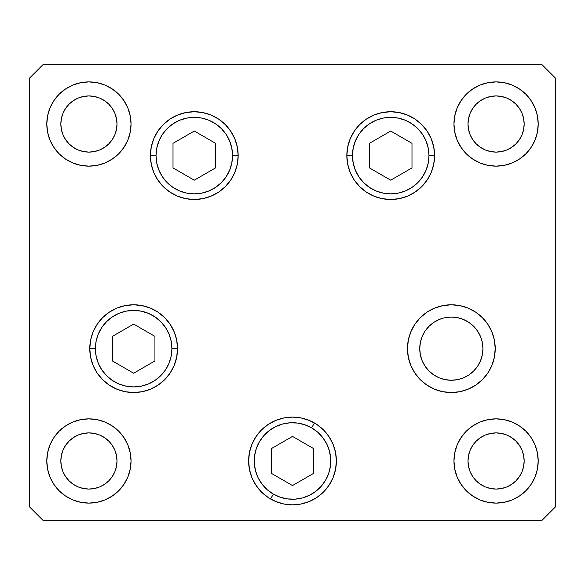 <?xml version="1.0" encoding="UTF-8"?>
<svg xmlns="http://www.w3.org/2000/svg" width="585" height="585" viewBox="0 0 585 585"><rect width="100%" height="100%" fill="white"/><g stroke="black" fill="none" stroke-linecap="round" stroke-linejoin="round"><path stroke-width="0.88" d="M445.185 317.677L451.342 317.07L457.507 317.677L463.437 319.476L468.892 322.393L473.682 326.32L477.609 331.11L480.526 336.572L482.325 342.496L482.932 348.66L482.325 342.496L482.932 348.66L482.325 354.824L482.932 348.66L482.325 354.824L480.526 360.748L477.609 366.21L473.682 371L468.892 374.926L463.437 377.844L457.507 379.643L451.342 380.25L445.185 379.643L451.342 380.25L457.507 379.643L451.342 380.25L445.185 379.643L439.255 377.844L433.792 374.926L429.01 371L425.076 366.21L422.158 360.748L420.359 354.824L419.752 348.66L420.359 342.496L422.158 336.572L425.076 331.11L429.01 326.32L433.792 322.393L439.255 319.476L443.437 318.079M480.526 336.572L479.795 334.934M352.455 155.61A38.259 38.259 0 0 1 390.714 117.351A38.259 38.259 0 0 1 428.973 155.61L434.589 155.61L428.973 155.61L428.242 163.076L426.063 170.25L422.531 176.867L417.77 182.666L411.972 187.419L405.361 190.959L398.18 193.13L390.714 193.869L383.255 193.13L376.075 190.959L369.464 187.419L363.665 182.666L358.905 176.867L355.373 170.25L353.194 163.076L352.455 155.61L353.194 148.144L355.373 140.97L358.905 134.353L363.665 128.554L369.464 123.801L376.075 120.261L383.255 118.09L390.714 117.351L398.18 118.09L405.361 120.261L411.972 123.801L417.77 128.554L422.531 134.353L426.063 140.97L428.242 148.144L428.973 155.61A38.259 38.259 0 0 1 390.714 193.869A38.259 38.259 0 0 1 352.455 155.61L346.839 155.61L352.455 155.61M369.442 143.325L369.442 167.895L390.714 180.18L411.994 167.895L411.994 143.325L390.714 131.04L369.442 143.325L390.714 131.04L411.994 143.325L411.994 167.895L390.714 180.18L369.442 167.895L369.442 143.325M232.545 155.61A38.259 38.259 0 0 1 194.286 193.869A38.259 38.259 0 0 1 156.027 155.61L150.411 155.61L156.027 155.61L156.758 148.144L158.937 140.97L162.469 134.353L167.23 128.554L173.028 123.801L179.639 120.261L186.82 118.09L194.286 117.351L201.745 118.09L208.925 120.261L215.536 123.801L221.335 128.554L226.095 134.353L229.627 140.97L231.806 148.144L232.545 155.61L231.806 163.076L229.627 170.25L226.095 176.867L221.335 182.666L215.536 187.419L208.925 190.959L201.745 193.13L194.286 193.869L186.82 193.13L179.639 190.959L173.028 187.419L167.23 182.666L162.469 176.867L158.937 170.25L156.758 163.076L156.027 155.61A38.259 38.259 0 0 1 194.286 117.351A38.259 38.259 0 0 1 232.545 155.61L238.161 155.61L232.545 155.61M215.558 167.895L215.558 143.325L194.286 131.04L173.006 143.325L173.006 167.895L194.286 180.18L215.558 167.895L194.286 180.18L173.006 167.895L173.006 143.325L194.286 131.04L215.558 143.325L215.558 167.895M95.399 348.66A38.259 38.259 0 0 1 133.658 310.401A38.259 38.259 0 0 1 171.917 348.66L177.533 348.66L171.917 348.66L171.178 356.126L168.999 363.3L165.467 369.917L160.707 375.716L154.908 380.469L148.297 384.009L141.117 386.18L133.658 386.919L126.192 386.18L119.011 384.009L112.4 380.469L106.602 375.716L101.841 369.917L98.309 363.3L96.13 356.126L95.399 348.66L96.13 341.194L98.309 334.02L101.841 327.403L106.602 321.604L112.4 316.851L119.011 313.311L126.192 311.14L133.658 310.401L141.117 311.14L148.297 313.311L154.908 316.851L160.707 321.604L165.467 327.403L168.999 334.02L171.178 341.194L171.917 348.66A38.259 38.259 0 0 1 133.658 386.919A38.259 38.259 0 0 1 95.399 348.66L89.783 348.66L95.399 348.66M112.379 336.375L112.379 360.945L133.658 373.23L154.937 360.945L154.937 336.375L133.658 324.09L112.379 336.375L133.658 324.09L154.937 336.375L154.937 360.945L133.658 373.23L112.379 360.945L112.379 336.375M273.37 494.113A38.259 38.259 0 0 1 259.367 441.85A38.259 38.259 0 0 1 311.63 427.847L314.438 422.984L311.63 427.847L317.728 432.213L322.854 437.69L326.81 444.059L329.457 451.079L330.679 458.479L330.43 465.974L328.726 473.28L325.633 480.109L321.267 486.208L315.79 491.334L309.421 495.29L302.401 497.937L295.001 499.159L287.506 498.91L280.2 497.206L273.37 494.113L267.272 489.747L262.146 484.27L258.19 477.901L255.543 470.881L254.321 463.481L254.57 455.986L256.274 448.68L259.367 441.85L263.733 435.752L269.21 430.626L275.579 426.67L282.599 424.023L289.999 422.801L297.494 423.05L304.8 424.754L311.63 427.847A38.259 38.259 0 0 1 325.633 480.109A38.259 38.259 0 0 1 273.37 494.113L270.562 498.976L273.37 494.113M248.625 460.943A43.875 43.875 0 0 1 261.451 429.982M261.502 429.924A43.875 43.875 0 0 1 268.098 424.52M268.149 424.483A43.875 43.875 0 0 1 283.937 417.946L292.5 417.105L301.063 417.946A43.875 43.875 0 0 1 314.438 422.984M271.221 473.265L292.5 485.55L313.779 473.265L313.779 448.695L292.5 436.41L271.221 448.695L271.221 473.265L271.221 448.695L292.5 436.41L313.779 448.695L313.779 473.265L292.5 485.55L271.221 473.265M482.932 348.66A31.59 31.59 0 0 1 451.342 380.25A31.59 31.59 0 0 1 419.752 348.66A31.59 31.59 0 0 1 451.342 317.07A31.59 31.59 0 0 1 482.932 348.66M238.161 155.61A43.875 43.875 0 0 1 194.286 199.485A43.875 43.875 0 0 1 150.411 155.61L151.252 147.047L153.745 138.82L157.804 131.237L163.259 124.583L169.906 119.128L177.489 115.077L185.723 112.576L194.286 111.735L202.841 112.576L211.075 115.077L218.658 119.128L225.305 124.583L230.761 131.237L234.819 138.82L237.313 147.047L238.161 155.61L237.313 164.173L234.819 172.399L230.761 179.983L225.305 186.637L218.658 192.092L211.075 196.143L202.841 198.644L194.286 199.485L185.723 198.644L177.489 196.143L169.906 192.092L163.259 186.637L157.804 179.983L153.745 172.399L151.252 164.173L150.411 155.61A43.875 43.875 0 0 1 194.286 111.735A43.875 43.875 0 0 1 238.161 155.61M434.589 155.61A43.875 43.875 0 0 1 390.714 199.485A43.875 43.875 0 0 1 346.839 155.61L347.687 147.047L350.181 138.82L354.239 131.237L359.695 124.583L366.342 119.128L373.925 115.077L382.159 112.576L390.714 111.735L399.277 112.576L407.511 115.077L415.094 119.128L421.741 124.583L427.196 131.237L431.255 138.82L433.748 147.047L434.589 155.61L433.748 164.173L431.255 172.399L427.196 179.983L421.741 186.637L415.094 192.092L407.511 196.143L399.277 198.644L390.714 199.485L382.159 198.644L373.925 196.143L366.342 192.092L359.695 186.637L354.239 179.983L350.181 172.399L347.687 164.173L346.839 155.61A43.875 43.875 0 0 1 390.714 111.735A43.875 43.875 0 0 1 434.589 155.61L433.748 164.173M495.217 348.66A43.875 43.875 0 0 1 451.342 392.535A43.875 43.875 0 0 1 407.467 348.66L408.315 340.097L410.809 331.87L414.867 324.287L420.322 317.633L426.97 312.178L434.553 308.127L442.786 305.626L451.342 304.785L459.905 305.626L468.132 308.127L475.722 312.178L482.369 317.633L487.824 324.287L491.883 331.87L494.376 340.097L495.217 348.66L494.376 357.223L491.883 365.449L487.824 373.033L482.369 379.687L475.722 385.142L468.132 389.193L459.905 391.694L451.342 392.535L442.786 391.694L434.553 389.193L426.97 385.142L420.322 379.687L414.867 373.033L410.809 365.449L408.315 357.223L407.467 348.66A43.875 43.875 0 0 1 451.342 304.785A43.875 43.875 0 0 1 495.217 348.66M301.063 417.946L309.289 420.447L316.873 424.498L323.527 429.953L328.982 436.607L333.033 444.19L335.534 452.417L336.375 460.98A43.875 43.875 0 0 1 292.5 504.855A43.875 43.875 0 0 1 248.625 460.98L249.466 452.417L251.967 444.19L256.018 436.607L261.473 429.953L268.127 424.498L275.711 420.447L283.937 417.946M177.533 348.66A43.875 43.875 0 0 1 133.658 392.535A43.875 43.875 0 0 1 89.783 348.66L90.624 340.097L93.117 331.87L97.176 324.287L102.631 317.633L109.278 312.178L116.868 308.127L125.095 305.626L133.658 304.785L142.213 305.626L150.447 308.127L158.03 312.178L164.677 317.633L170.133 324.287L174.191 331.87L176.685 340.097L177.533 348.66L176.685 357.223L174.191 365.449L170.133 373.033L164.677 379.687L158.03 385.142L150.447 389.193L142.213 391.694L133.658 392.535L125.095 391.694L116.868 389.193L109.278 385.142L102.631 379.687L97.176 373.033L93.117 365.449L90.624 357.223L89.783 348.66A43.875 43.875 0 0 1 133.658 304.785A43.875 43.875 0 0 1 177.533 348.66L176.685 340.097M131.04 124.02A42.12 42.12 0 0 1 88.92 166.14A42.12 42.12 0 0 1 46.8 124.02L47.612 115.801L50.003 107.903L53.9 100.62L59.136 94.236L65.52 89L72.803 85.103L80.701 82.712L88.92 81.9L97.139 82.712L105.037 85.103L112.32 89L118.704 94.236L123.94 100.62L127.837 107.903L130.228 115.801L131.04 124.02L130.228 132.239L127.837 140.137L123.94 147.42L118.704 153.804L112.32 159.04L105.037 162.937L97.139 165.328L88.92 166.14L80.701 165.328L72.803 162.937L65.52 159.04L59.136 153.804L53.9 147.42L50.003 140.137L47.612 132.239L46.8 124.02A42.12 42.12 0 0 1 88.92 81.9A42.12 42.12 0 0 1 131.04 124.02L130.228 132.239M538.2 460.98A42.12 42.12 0 0 1 496.08 503.1A42.12 42.12 0 0 1 453.96 460.98L454.772 452.761L457.163 444.863L461.06 437.58L466.296 431.196L472.68 425.96L479.963 422.063L487.861 419.672L496.08 418.86L504.299 419.672L512.197 422.063L519.48 425.96L525.864 431.196L531.1 437.58L534.997 444.863L537.388 452.761L538.2 460.98L537.388 469.199L534.997 477.097L531.1 484.38L525.864 490.764L519.48 496L512.197 499.897L504.299 502.288L496.08 503.1L487.861 502.288L479.963 499.897L472.68 496L466.296 490.764L461.06 484.38L457.163 477.097L454.772 469.199L453.96 460.98A42.12 42.12 0 0 1 496.08 418.86A42.12 42.12 0 0 1 538.2 460.98M131.04 460.98A42.12 42.12 0 0 1 88.92 503.1A42.12 42.12 0 0 1 46.8 460.98L47.612 452.761L50.003 444.863L53.9 437.58L59.136 431.196L65.52 425.96L72.803 422.063L80.701 419.672L88.92 418.86L97.139 419.672L105.037 422.063L112.32 425.96L118.704 431.196L123.94 437.58L127.837 444.863L130.228 452.761L131.04 460.98L130.228 469.199L127.837 477.097L123.94 484.38L118.704 490.764L112.32 496L105.037 499.897L97.139 502.288L88.92 503.1L80.701 502.288L72.803 499.897L65.52 496L59.136 490.764L53.9 484.38L50.003 477.097L47.612 469.199L46.8 460.98A42.12 42.12 0 0 1 88.92 418.86A42.12 42.12 0 0 1 131.04 460.98L130.228 469.199M538.2 124.02A42.12 42.12 0 0 1 496.08 166.14A42.12 42.12 0 0 1 453.96 124.02L454.772 115.801L457.163 107.903L461.06 100.62L466.296 94.236L472.68 89L479.963 85.103L487.861 82.712L496.08 81.9L504.299 82.712L512.197 85.103L519.48 89L525.864 94.236L531.1 100.62L534.997 107.903L537.388 115.801L538.2 124.02L537.388 132.239L534.997 140.137L531.1 147.42L525.864 153.804L519.48 159.04L512.197 162.937L504.299 165.328L496.08 166.14L487.861 165.328L479.963 162.937L472.68 159.04L466.296 153.804L461.06 147.42L457.163 140.137L454.772 132.239L453.96 124.02A42.12 42.12 0 0 1 496.08 81.9A42.12 42.12 0 0 1 538.2 124.02M524.16 124.02A28.08 28.08 0 0 1 496.08 152.1A28.08 28.08 0 0 1 468 124.02A28.08 28.08 0 0 1 496.08 95.94A28.08 28.08 0 0 1 524.16 124.02L523.619 129.497L522.025 134.769L519.429 139.618L515.933 143.873L511.678 147.369L506.829 149.965L501.557 151.559L496.08 152.1L490.603 151.559L485.331 149.965L480.482 147.369L476.227 143.873L472.731 139.618L470.135 134.769L468.541 129.497L468 124.02L468.541 118.543L470.135 113.271L472.731 108.422L476.227 104.167L480.482 100.671L485.331 98.075L490.603 96.481L496.08 95.94L501.557 96.481L506.829 98.075L511.678 100.671L515.933 104.167L519.429 108.422L522.025 113.271L523.619 118.543L524.16 124.02M117 460.98A28.08 28.08 0 0 1 88.92 489.06A28.08 28.08 0 0 1 60.84 460.98A28.08 28.08 0 0 1 88.92 432.9A28.08 28.08 0 0 1 117 460.98L116.459 466.457L114.865 471.729L112.269 476.578L108.773 480.833L104.518 484.329L99.669 486.925L94.397 488.519L88.92 489.06L83.443 488.519L78.171 486.925L73.322 484.329L69.067 480.833L65.571 476.578L62.975 471.729L61.381 466.457L60.84 460.98L61.381 455.503L62.975 450.231L65.571 445.382L69.067 441.127L73.322 437.631L78.171 435.035L83.443 433.441L88.92 432.9L94.397 433.441L99.669 435.035L104.518 437.631L108.773 441.127L112.269 445.382L114.865 450.231L116.459 455.503L117 460.98M524.16 460.98A28.08 28.08 0 0 1 496.08 489.06A28.08 28.08 0 0 1 468 460.98A28.08 28.08 0 0 1 496.08 432.9A28.08 28.08 0 0 1 524.16 460.98L523.619 466.457L522.025 471.729L519.429 476.578L515.933 480.833L511.678 484.329L506.829 486.925L501.557 488.519L496.08 489.06L490.603 488.519L485.331 486.925L480.482 484.329L476.227 480.833L472.731 476.578L470.135 471.729L468.541 466.457L468 460.98L468.541 455.503L470.135 450.231L472.731 445.382L476.227 441.127L480.482 437.631L485.331 435.035L490.603 433.441L496.08 432.9L501.557 433.441L506.829 435.035L511.678 437.631L515.933 441.127L519.429 445.382L522.025 450.231L523.619 455.503L524.16 460.98M117 124.02A28.08 28.08 0 0 1 88.92 152.1A28.08 28.08 0 0 1 60.84 124.02A28.08 28.08 0 0 1 88.92 95.94A28.08 28.08 0 0 1 117 124.02L116.459 129.497L114.865 134.769L112.269 139.618L108.773 143.873L104.518 147.369L99.669 149.965L94.397 151.559L88.92 152.1L83.443 151.559L78.171 149.965L73.322 147.369L69.067 143.873L65.571 139.618L62.975 134.769L61.381 129.497L60.84 124.02L61.381 118.543L62.975 113.271L65.571 108.422L69.067 104.167L73.322 100.671L78.171 98.075L83.443 96.481L88.92 95.94L94.397 96.481L99.669 98.075L104.518 100.671L108.773 104.167L112.269 108.422L114.865 113.271L116.459 118.543L117 124.02M29.25 506.61L43.29 520.65L541.71 520.65L555.75 506.61L555.75 78.39L541.71 64.35L43.29 64.35L29.25 78.39L29.25 506.61L29.25 78.39L43.29 64.35L541.71 64.35L555.75 78.39L555.75 506.61L541.71 520.65L43.29 520.65L29.25 506.61M336.375 460.98L335.534 469.543L333.033 477.769L328.982 485.353L323.527 492.007L316.873 497.462L309.289 501.513L301.063 504.014L292.5 504.855L283.937 504.014L275.711 501.513L268.127 497.462L261.473 492.007L256.018 485.353L251.967 477.769L249.466 469.543L248.625 460.98A43.875 43.875 0 0 1 292.5 417.105A43.875 43.875 0 0 1 336.375 460.98L335.534 469.543M531.1 100.62L525.864 94.236M479.963 85.103L472.68 89M470.983 90.192L466.296 94.236M454.772 115.801L453.96 124.02M454.772 132.239L455.174 134.067M504.299 165.328L512.197 162.937M536.087 137.197L537.388 132.239M496.08 152.1L490.603 151.559M476.227 143.873L472.731 139.618L470.135 134.769M470.135 113.271L472.731 108.422M480.482 100.671L485.331 98.075L490.603 96.481M501.557 96.481L506.829 98.075L511.678 100.671M130.228 452.761L129.826 450.933M80.701 419.672L72.803 422.063M48.913 447.803L47.612 452.761M53.9 484.38L59.136 490.764M105.037 499.897L112.32 496M114.016 494.808L118.704 490.764M88.92 432.9L94.397 433.441M108.773 441.127L112.269 445.382L114.865 450.231M114.865 471.729L112.269 476.578M104.518 484.329L99.669 486.925L94.397 488.519M83.443 488.519L78.171 486.925L73.322 484.329M536.935 450.742L534.997 444.863M454.772 452.761L453.96 460.98M468.57 492.877L472.665 495.992M470.135 450.231L472.731 445.382L476.227 441.127M490.603 433.441L496.08 432.9M511.678 484.329L506.829 486.925L501.557 488.519M490.603 488.519L485.331 486.925L480.482 484.329M472.731 476.578L470.135 471.729M116.43 92.123L112.335 89.008M48.065 134.257L50.003 140.137M114.865 134.769L112.269 139.618L108.773 143.873M94.397 151.559L88.92 152.1M73.322 100.671L78.171 98.075L83.443 96.481M94.397 96.481L99.669 98.075L104.518 100.671M112.269 108.422L114.865 113.271M102.631 379.687L109.278 385.142M133.658 392.535L142.213 391.694M133.658 304.785L125.095 305.626M97.176 324.287L95.669 326.708M309.289 501.513L316.873 497.462M333.033 444.19L328.982 436.607M249.466 452.417L248.625 460.98M407.467 348.66L408.315 357.223M420.322 379.687L421.939 381.223M442.786 391.694L451.342 392.535M475.722 385.142L482.369 379.687M487.824 373.033L489.082 371.036M459.905 305.626L451.342 304.785M350.181 172.399L354.239 179.983M359.695 186.637L360.579 187.492M382.159 198.644L390.714 199.485L399.277 198.644M399.277 112.576L390.714 111.735L382.159 112.576M185.723 198.644L194.286 199.485L202.841 198.644M234.819 138.82L230.761 131.237M225.305 124.583L224.421 123.727M202.841 112.576L194.286 111.735L185.723 112.576M151.252 147.047L150.411 155.61"/></g></svg>
